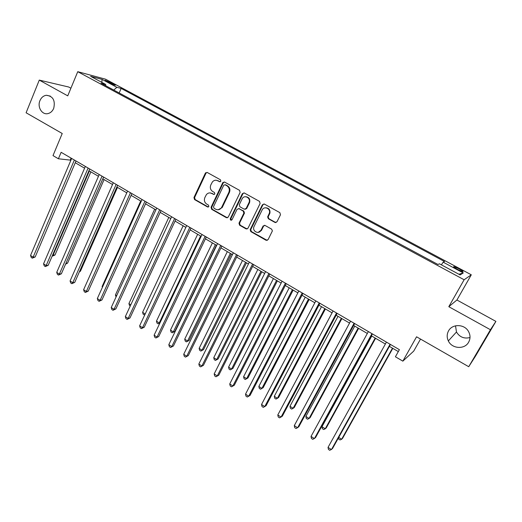 <?xml version="1.0" encoding="UTF-8"?>
<svg xmlns="http://www.w3.org/2000/svg" width="522" height="522" viewBox="0 0 522 522"><rect width="100%" height="100%" fill="white"/><g stroke="black" fill="none" stroke-linecap="round" stroke-linejoin="round"><path stroke-width="0.78" d="M220.858 181.225L220.441 179.783L207.227 172.475L205.355 173.16L193.956 197.538L194.543 199.574L207.56 206.98L208.872 206.523L208.454 205.087L206.758 204.128C204.493 202.51 203.861 200.324 204.859 197.577L206.412 194.582C207.971 192.853 209.772 192.468 211.815 193.434L213.518 194.393L214.842 193.93L214.425 192.487L212.715 191.528C210.438 189.923 209.798 187.731 210.803 184.958L212.434 181.858C214.007 180.175 215.801 179.809 217.811 180.749L219.527 181.702L220.858 181.225M448.542 330.889C446.806 334.132 446.734 337.473 448.346 340.918C451.895 348.859 464.645 349.753 468.625 342.204C470.524 338.661 470.472 335.059 468.462 331.398C464.404 323.914 452.261 323.679 448.542 330.889M455.517 325.813L456.476 331.992C459.621 337.127 464.13 338.974 470.009 337.538M39.946 100.629C37.114 106.945 41.969 115.016 47.802 113.626C50.458 113.026 52.428 111.284 53.707 108.38C55.469 100.465 53.003 96.1 46.314 95.272C43.437 95.741 41.31 97.523 39.946 100.629M458.988 268.771L453.892 266.592C453.07 266.67 454.329 267.642 457.677 269.515L462.786 271.701C463.601 271.616 462.335 270.637 458.988 268.771M274.977 222.444L276.98 221.791L280.484 214.77L279.857 212.643L264.38 204.082L262.396 204.755L250.168 229.68L250.847 231.618L266.096 240.29L268.08 239.663L272.393 230.907L271.636 229.151L265.046 225.445L263.068 226.091L261.013 230.248C258.997 234.763 252.093 231.422 253.894 226.829L262.122 210.02C264.047 205.616 270.859 208.493 269.391 213.12L267.629 216.924L268.36 218.751L274.977 222.444L276.014 222.587M70.907 88.218L68.695 87.011L39.281 80.101L26.1 112.772L62.229 133.501L53.003 155.602L58.405 158.779L61.126 152.3L399.389 349.668L395.408 356.774L402.84 361.139L413.731 351.097L420.53 339.072M490.439 329.734L495.9 321.389L456.92 300.006L448.803 306.695L490.439 329.734L468.723 366.718L416.563 336.794L402.84 361.139M448.803 306.695L464.123 279.759L77.752 71.684L105.607 79.207L471.294 274.8L464.123 279.759M39.281 80.101L67.743 95.852L77.752 71.684M240.133 192.422L239.526 190.341L224.604 182.087L222.855 182.504L211.071 207.26L211.664 209.315L226.365 217.681L228.244 217.1L240.133 192.422M244.309 192.983L259.506 201.388L260.119 203.495L247.996 228.244L246.051 228.884L239.618 225.223L238.985 223.188L243.878 213.12L243.245 211.084L238.978 208.689L237.06 209.322L232.036 219.716C230.855 220.584 230.274 220.245 230.28 218.698L242.365 193.655L244.309 192.983M495.9 321.389L475.562 356.024L468.723 366.718M106.729 81.491L115.127 85.243C115.649 85.236 115.114 84.799 113.528 83.938L105.144 80.199L106.729 81.491M105.803 85.765L105.646 84.407L101.079 83.226L437.951 264.471L439.459 263.806L460.13 274.911L463.275 272.947L458.91 274.259M105.646 84.407L90.632 76.336L102.136 79.416L116.869 87.318L113.77 90.052M119.186 92.962L121.137 88.42L116.869 87.318M121.137 88.42L444.555 261.548L443.158 262.168L463.275 272.947M456.92 300.006L471.294 274.8M58.405 158.779L70.907 160.189M75.259 162.733L84.59 168.188M88.936 170.727L98.462 176.299M102.795 178.831L112.524 184.52M116.85 187.046L126.787 192.853M131.094 195.372L141.247 201.309M145.547 203.821L155.908 209.877M160.195 212.382L170.779 218.574M175.053 221.074L185.871 227.39M190.125 229.882L201.172 236.335M205.414 238.822L216.702 245.418M220.923 247.885L232.453 254.625M236.662 257.085L248.446 263.969M252.635 266.422L264.667 273.456M268.843 275.897L281.136 283.081M285.286 285.508L297.853 292.855M301.984 295.269L314.825 302.78M318.935 305.174L332.057 312.848M336.142 315.236L349.557 323.079M353.616 325.454L367.331 333.467M371.364 335.822L385.38 344.018M389.386 346.36L398.319 351.58M263.205 225.863L263.545 226.059M71.077 158.107L70.34 159.856M441.371 264.83L443.158 262.168M101.797 82.339L102.136 79.416M220.219 181.787L216.389 180.266M210.229 192.925L214.248 194.465M207.032 172.39L205.981 173.213L194.595 197.551L195.182 199.58L208.324 207.038M224.356 181.982L223.299 182.804L211.684 207.26L212.278 209.309L227.37 217.811M225.073 184.775L223.736 185.245L213.511 206.758L213.929 208.2L215.723 209.224C218.033 210.281 219.964 209.74 221.53 207.606L228.832 192.409C229.856 189.617 229.21 187.405 226.894 185.786L224.975 184.729M218.157 209.759L222.131 207.606L222.385 207.143L221.785 207.143M225.674 184.808L227.494 185.819C229.804 187.437 230.45 189.643 229.419 192.435L222.385 207.143M238.593 208.546L243.82 211.077L244.453 213.107L239.565 223.155L240.192 225.191L247.108 229.014M243.989 192.859L242.958 193.636L230.868 218.672L231.5 220.212M248.916 202.764L248.987 202.614C251.226 197.995 244.218 194.23 242.104 198.895L239.298 204.689L239.911 206.771L244.179 209.165L246.123 208.513L248.916 202.764L249.549 202.621C250.364 199.189 249.144 197.225 245.888 196.729M245.144 209.309L246.691 208.506L246.123 208.513M249.483 202.771L246.691 208.506M265.848 207.782C268.928 208.069 270.285 209.837 269.92 213.1L268.164 216.904L268.895 218.725L275.499 222.418M258.181 232.394L261.013 230.248M264.537 225.276L263.61 226.052L261.555 230.202M263.975 203.939L262.938 204.755L250.73 229.641L251.408 231.572L267.218 240.414M52.657 254.964L54.967 255.036L90.861 171.855M54.967 255.036L52.226 256.204L53.055 255.219L89.353 170.975M74.372 160.032L33.134 257.144L30.544 255.473L71.651 158.44M76.003 160.985L35.196 256.941L33.134 257.144L32.305 258.155L31.274 257.49L30.544 255.473M35.196 256.941L32.305 258.155M65.961 263.284L67.612 263.088L104.08 179.581M67.612 263.088L65.557 264.197M79.598 271.355L80.421 271.251L117.476 187.411M80.421 271.251L79.396 271.812M88.107 168.045L46.171 265.554L43.548 263.864L85.347 166.433M89.693 168.965L48.194 265.32L46.171 265.554L45.31 266.559L44.266 265.881L43.548 263.864M48.194 265.32L45.31 266.559M102.031 176.168L59.377 274.076L56.722 272.36L99.226 174.531M103.565 177.062L61.368 273.809L59.377 274.076L58.49 275.068L57.427 274.383L56.722 272.36M61.368 273.809L58.49 275.068M116.145 184.403L72.767 282.715L70.079 280.973L113.307 182.746M117.633 185.271L74.718 282.409L72.767 282.715L71.847 283.694L70.77 283.002L70.079 280.973M74.718 282.409L71.847 283.694M140.712 200.996L102.116 286.506L102.625 286.826M102.39 287.348L102.116 286.506M130.454 192.755L86.339 291.465L83.611 289.703L127.577 191.072M131.896 193.59L88.244 291.126L86.339 291.465L85.38 292.437L84.29 291.733L83.611 289.703M88.244 291.126L85.38 292.437M154.662 209.152L115.427 294.995L116.621 295.752M116.067 296.959L115.427 294.995M144.972 201.224L100.094 300.339L97.327 298.558L142.049 199.515M146.356 202.027L101.96 299.961L100.094 300.339L99.095 301.298L97.992 300.587L97.327 298.558M101.96 299.961L99.095 301.298M168.802 217.413L128.921 303.595L130.807 304.802M130.246 306.016L129.528 305.553L128.921 303.595M159.693 209.811L114.037 309.337L111.232 307.53L156.73 208.082M161.024 210.588L115.858 308.92L114.037 309.337L113.006 310.283L111.884 309.559L111.232 307.53M115.858 308.92L113.006 310.283M183.137 225.791L142.591 312.313L145.194 313.976M144.79 314.844L143.185 314.277L142.591 312.313M145.025 314.348L144.281 314.975M174.622 218.522L128.171 318.453L125.332 316.619L171.621 216.767M175.894 219.266L129.952 318.002L128.171 318.453L127.1 319.386L125.965 318.655L125.332 316.619M129.952 318.002L127.1 319.386M197.662 234.287L156.443 321.147L159.236 322.929L200.598 236.003M159.928 322.988L158.133 323.823L157.018 323.111L156.443 321.147M158.133 323.823L160.065 322.694M189.767 227.357L142.506 327.699L139.622 325.839L186.719 225.582M190.98 228.068L144.242 327.209L142.506 327.699L141.397 328.619L140.248 327.875L139.622 325.839M144.242 327.209L141.397 328.619M212.395 242.9L170.479 330.1L173.311 331.907L174.87 331.411L216.428 245.255M174.87 331.411L172.175 332.782L173.311 331.907L215.364 244.635M172.175 332.782L171.046 332.064L170.479 330.1M205.126 236.322L157.037 337.075L154.114 335.189L202.04 234.522M206.288 236.995L158.727 336.54L155.889 337.982L154.721 337.225L154.114 335.189M158.727 336.54L155.889 337.982M227.331 251.63L184.71 339.176L187.581 341.003L189.088 340.468L231.344 253.979M189.088 340.468L186.406 341.871L187.581 341.003L230.346 253.392M186.406 341.871L185.258 341.14L184.71 339.176M220.715 245.418L171.777 346.588L168.815 344.67L217.583 243.585M221.811 246.058L173.415 346.008L170.59 347.476L169.402 346.712L168.815 344.67M173.415 346.008L170.59 347.476M242.476 260.485L199.13 348.37L202.04 350.223L203.502 349.649L246.475 262.82M203.502 349.649L200.826 351.078L202.04 350.223L245.529 262.266M200.826 351.078L199.665 350.334L199.13 348.37M236.538 254.645L186.726 356.226L183.718 354.288L233.354 252.792M237.569 255.245L188.311 355.606L185.493 357.1L184.292 356.33L183.718 354.288M188.311 355.606L185.493 357.1M257.835 269.463L213.752 357.694L216.702 359.573L218.118 358.96L261.816 271.786M218.118 358.96L215.449 360.408L216.702 359.573L260.935 271.27M215.449 360.408L214.268 359.658L213.752 357.694M252.583 264.015L201.883 366.013L198.836 364.043L249.359 262.129M253.548 264.576L203.423 365.341L200.611 366.868L199.397 366.085L198.836 364.043M203.423 365.341L200.611 366.868M273.417 278.565L228.571 367.142L231.559 369.047L232.929 368.395L277.378 280.882M232.929 368.395L230.267 369.876L231.559 369.047L276.556 280.405M230.267 369.876L229.073 369.113L228.571 367.142M268.876 273.515L217.269 375.931L214.17 373.935L265.6 271.603M269.776 274.043L218.751 375.22L215.951 376.773L214.718 375.977L214.17 373.935M218.751 375.22L215.951 376.773M289.214 287.805L243.604 376.727L246.632 378.659L247.95 377.961L293.155 290.108M247.95 377.961L245.294 379.468L246.632 378.659L292.405 289.671M245.294 379.468L244.087 378.698L243.604 376.727M285.41 283.165L232.871 385.999L229.732 383.977L282.082 281.221M286.239 283.648L234.3 385.236L231.507 386.822L230.254 386.012L229.732 383.977M234.3 385.236L231.507 386.822M305.246 297.175L258.84 386.443L261.913 388.407L263.173 387.657L309.168 299.465M258.84 386.443L259.31 388.414L260.537 389.197L261.913 388.407L308.476 299.067M302.199 292.959L248.7 396.211L245.516 394.156L298.819 290.989M302.956 293.403L250.071 395.402L247.297 397.02L246.025 396.198L245.516 394.156M321.506 306.682L274.291 396.302L277.41 398.286L278.618 397.496L325.408 308.959M274.291 396.302L274.742 398.266L275.988 399.062L277.41 398.286L324.788 308.6M319.242 302.904L264.765 406.579L261.535 404.491L315.81 300.9M319.921 303.302L266.083 405.718L263.31 407.369L262.024 406.534L261.535 404.491M338.008 316.325L289.964 406.292L293.129 408.308L294.277 407.473L341.884 318.596M289.964 406.292L290.402 408.263L291.661 409.072L293.129 408.308L341.336 318.27M336.54 312.998L281.071 417.091L277.789 414.977L333.062 310.968M337.147 313.35L282.324 416.184L279.57 417.868L278.259 417.019L277.789 414.977M354.751 326.113L305.866 416.432L309.07 418.474L310.166 417.587L358.607 328.371M305.866 416.432L306.277 418.403L307.556 419.218L309.07 418.474L358.131 328.09M354.112 323.248L297.618 427.766L294.291 425.619L350.575 321.187M354.64 323.555L298.806 426.8L296.065 428.523L294.734 427.662L294.291 425.619M371.742 336.044L321.989 426.715L325.245 428.79L326.276 427.851L375.572 338.289M321.989 426.715L322.387 428.686L323.686 429.515L325.245 428.79L375.174 338.054M371.958 333.662L314.414 438.604L311.034 436.425L368.369 331.568M372.401 333.923L315.542 437.586L312.808 439.341L311.464 438.467L311.034 436.425M338.726 437.384L341.649 439.25L342.621 438.265L392.798 348.357M338.478 437.827L338.726 439.119L340.044 439.961L341.649 439.25L392.472 348.161M390.084 344.239L331.463 449.605L328.031 447.393L386.437 342.112M390.449 344.448L332.527 448.528L329.813 450.316L328.442 449.435L328.031 447.393M110.762 83.592L111.153 82.665M113.222 84.655L113.528 83.938M218.424 180.795L217.811 180.749M214.131 194.412L213.518 194.393M212.434 193.453L211.815 193.434M208.18 206.973L207.56 206.98M195.182 199.58L194.543 199.574M194.595 197.551L193.956 197.538M205.981 173.213L205.355 173.16M220.134 181.741L219.527 181.702M226.959 217.661L226.365 217.681M212.278 209.309L211.664 209.315M211.684 207.26L211.071 207.26M223.299 182.804L222.698 182.765M229.419 192.435L228.832 192.409M227.494 185.819L226.894 185.786M246.612 228.845L246.051 228.884M240.192 225.191L239.618 225.223M239.585 223.109L239.011 223.142M244.427 213.159L243.859 213.172M243.82 211.077L243.245 211.084M239.559 208.683L238.978 208.689M230.868 218.672L230.28 218.698M242.939 193.675L242.365 193.655M268.895 218.725L268.36 218.751M268.275 216.617L267.74 216.637M269.626 213.883L269.091 213.903M263.61 226.052L263.068 226.091M266.631 240.231L266.096 240.29M251.408 231.572L250.847 231.618M250.795 229.478L250.24 229.523M262.938 204.755L262.396 204.755M261.294 230.659L260.909 230.437M456.476 331.992L448.346 340.918M453.703 266.938L453.892 266.592M50.327 96.113L46.314 95.272M206.268 172.802L205.642 172.743M223.455 182.543L222.855 182.504M222.131 207.606L221.53 207.606M239.565 223.155L238.985 223.188M244.453 213.107L243.878 213.12M249.549 202.621L248.987 202.614M242.958 193.636L242.391 193.616M268.164 216.904L267.629 216.924M269.92 213.1L269.391 213.12M250.73 229.641L250.168 229.68"/></g></svg>

